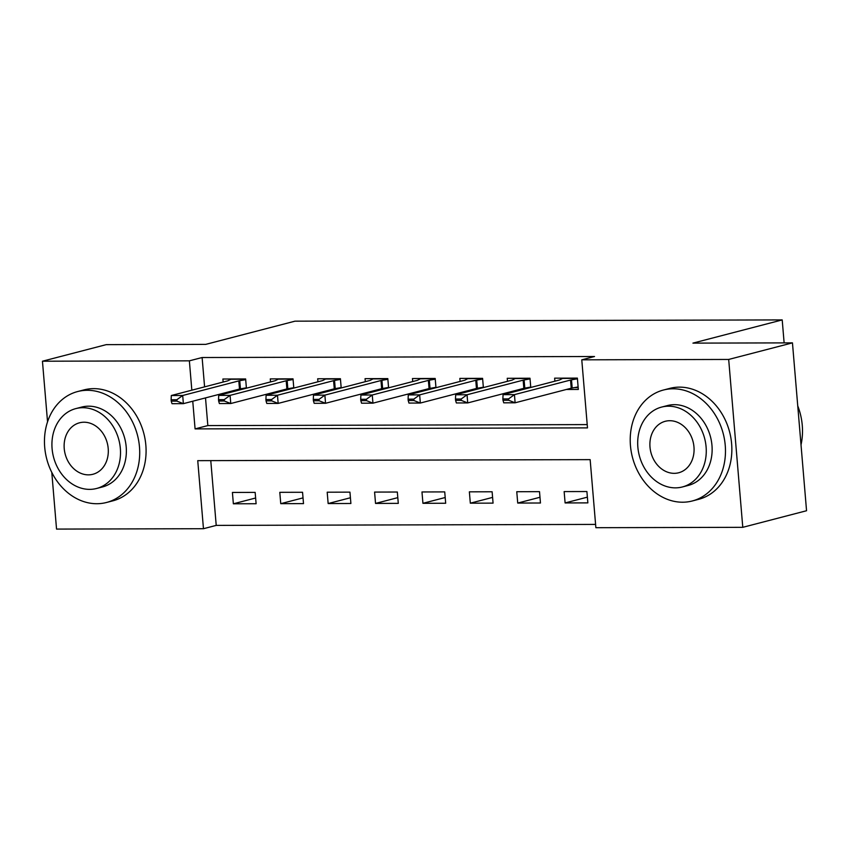 <?xml version="1.0" encoding="UTF-8"?>
<svg xmlns="http://www.w3.org/2000/svg" width="849" height="849" viewBox="0 0 849 849"><rect width="100%" height="100%" fill="white"/><g stroke="black" fill="none" stroke-linecap="round" stroke-linejoin="round"><path stroke-width="1.27" d="M47.544 421.826L42.45 361.218L106.221 344.641L205.734 344.376L295.006 321.166L782.205 319.914L692.933 343.123L792.457 342.869L806.55 510.737L742.779 527.325L595.871 527.696L590.151 459.638L197.743 460.657L203.463 528.715L56.543 529.086L51.789 472.415M210.775 460.614L216.219 525.393L595.595 524.417M216.219 525.393L203.463 528.715M586.903 491.539L564.15 491.592L565.105 502.937L587.858 502.884L586.903 491.539M539.508 491.656L516.765 491.72L517.72 503.064L540.463 503.001L539.508 491.656M492.123 491.783L469.37 491.836L470.325 503.181L493.067 503.128L492.123 491.783M444.727 491.9L421.974 491.964L422.929 503.308L445.683 503.245L444.727 491.9M397.332 492.027L374.589 492.08L375.534 503.425L398.287 503.372L397.332 492.027M349.947 492.144L327.194 492.208L328.149 503.553L350.892 503.489L349.947 492.144M302.552 492.271L279.799 492.324L280.754 503.669L303.507 503.616L302.552 492.271M255.156 492.388L232.414 492.452L233.358 503.797L256.111 503.733L255.156 492.388M192.755 401.216L195.079 428.894L587.487 427.885L581.777 359.827L594.523 356.506L202.115 357.525L204.588 386.868M205.511 397.905L207.835 425.582L587.211 424.596M566.336 389.479L578.328 389.447L577.373 378.113L554.63 378.166L554.885 381.19M530.763 387.462L529.988 378.229L507.235 378.293L507.49 381.307M518.951 389.606L522.549 389.595M483.368 387.579L482.593 378.357L459.85 378.41L460.094 381.434M471.556 389.723L475.153 389.723M435.972 387.706L435.197 378.474L412.455 378.537L412.71 381.551M424.16 389.85L427.769 389.84M388.587 387.823L387.813 378.601L365.059 378.654L365.314 381.679M376.776 389.967L380.373 389.967M341.192 387.951L340.417 378.718L317.675 378.781L317.919 381.795M329.38 390.094L332.978 390.084M293.796 388.067L293.022 378.845L270.279 378.898L270.534 381.923M281.985 390.211L285.593 390.211M246.412 388.195L245.637 378.962L222.884 379.025L223.138 382.039M234.6 390.338L238.198 390.328M784.126 342.89L782.205 319.914M792.457 342.869L728.686 359.445L742.779 527.325M42.45 361.218L189.369 360.836L191.832 390.19M202.115 357.525L189.369 360.836M581.777 359.827L728.686 359.445M207.835 425.582L195.079 428.894M587.37 497.153L565.105 502.937M255.634 498.002L233.358 503.797M303.019 497.885L280.754 503.669M350.414 497.758L328.149 503.553M397.81 497.641L375.534 503.425M445.194 497.514L422.929 503.308M492.59 497.397L470.325 503.181M539.985 497.27L517.72 503.064M574.359 387.622L578.18 387.611M502.873 398.924L502.99 400.282L508.678 400.272L508.562 398.903L502.873 398.924L503.064 394.668L559.173 380.076A4.585 0.541 -4.8 0 0 559.767 379.874L563.057 378.145M577.437 378.792L571.504 379.843A4.585 0.541 -4.8 0 0 570.549 380.044L514.441 394.636L515.12 402.797L503.744 402.829L502.99 400.282M578.116 386.953L572.184 388.014A4.585 0.541 -4.8 0 0 571.239 388.205L515.12 402.797L508.678 400.272M503.064 394.668L514.441 394.636L508.562 398.903M526.964 387.749L529.691 387.738M455.478 399.041L455.595 400.399L461.283 400.388L461.166 399.03L455.478 399.041L455.669 394.785L511.788 380.193A4.585 0.541 -4.8 0 0 512.382 379.991L515.672 378.272M530.041 378.909L524.109 379.959A4.585 0.541 -4.8 0 0 523.154 380.161L467.046 394.753L467.725 402.925L456.359 402.957L455.595 400.399M530.731 387.08L524.799 388.131A4.585 0.541 -4.8 0 0 523.844 388.333L467.725 402.925L461.283 400.388M455.669 394.785L467.046 394.753L461.166 399.03M479.568 387.866L482.296 387.866M408.093 399.168L408.21 400.526L413.887 400.516L413.781 399.147L408.093 399.168L408.273 394.912L464.392 380.32A4.585 0.541 -4.8 0 0 464.987 380.119L468.277 378.389M482.646 379.036L476.714 380.087A4.585 0.541 -4.8 0 0 475.769 380.288L419.65 394.881L420.34 403.042L408.963 403.073L408.21 400.526M483.336 387.197L477.403 388.258A4.585 0.541 -4.8 0 0 476.448 388.46L420.34 403.042L413.887 400.516M408.273 394.912L419.65 394.881L413.781 399.147M432.183 387.993L434.911 387.982M360.698 399.285L360.814 400.654L366.503 400.632L366.386 399.274L360.698 399.285L360.889 395.029L416.997 380.437A4.585 0.541 -4.8 0 0 417.591 380.235L420.881 378.516M435.261 379.153L429.329 380.203A4.585 0.541 -4.8 0 0 428.374 380.405L372.255 394.997L372.944 403.169L361.568 403.201L360.814 400.654M435.94 387.324L430.008 388.375A4.585 0.541 -4.8 0 0 429.063 388.577L372.944 403.169L366.503 400.632M360.889 395.029L372.255 394.997L366.386 399.274M384.788 388.11L387.515 388.11M313.302 399.412L313.419 400.77L319.107 400.76L318.991 399.391L313.302 399.412L313.493 395.156L369.602 380.564A4.585 0.541 -4.8 0 0 370.206 380.363L373.496 378.633M387.866 379.28L381.933 380.331A4.585 0.541 -4.8 0 0 380.978 380.532L324.87 395.125L325.549 403.286L314.183 403.317L313.419 400.77M388.555 387.441L382.623 388.502A4.585 0.541 -4.8 0 0 381.668 388.704L325.549 403.286L319.107 400.76M313.493 395.156L324.87 395.125L318.991 399.391M801.021 444.855A57.318 46.907 -104.6 0 0 797.742 405.864M682.607 502.215A57.318 46.907 -104.6 0 0 692.275 500.974A57.318 46.907 -104.6 0 0 724.494 439.506A57.318 46.907 -104.6 0 0 673.087 388.789A57.318 46.907 -104.6 0 0 663.43 390.031A57.318 46.907 -104.6 0 0 631.2 451.498A57.318 46.907 -104.6 0 0 682.607 502.215M692.275 500.974L698.653 499.318A57.318 46.907 -104.6 0 0 730.872 437.851A57.318 46.907 -104.6 0 0 679.465 387.133A57.318 46.907 -104.6 0 0 669.797 388.375L663.43 390.031M661.594 407.085L667.463 405.567A41.272 33.769 75.4 0 1 674.424 404.665A41.272 33.769 75.4 0 1 711.43 441.183A41.272 33.769 75.4 0 1 688.231 485.437L682.363 486.965A41.272 33.769 -104.6 0 0 705.561 442.711A41.272 33.769 -104.6 0 0 668.556 406.193A41.272 33.769 -104.6 0 0 661.594 407.085A41.272 33.769 -104.6 0 0 638.395 451.339A41.272 33.769 -104.6 0 0 675.411 487.857A41.272 33.769 -104.6 0 0 682.363 486.965M669.776 420.711A26.595 21.766 -104.6 0 0 665.287 421.284A26.595 21.766 -104.6 0 0 650.345 449.811A26.595 21.766 -104.6 0 0 674.191 473.339A26.595 21.766 -104.6 0 0 678.68 472.766A26.595 21.766 -104.6 0 0 693.622 444.25A26.595 21.766 -104.6 0 0 669.776 420.711M96.85 503.722A57.318 46.907 -104.6 0 0 106.507 502.481A57.318 46.907 -104.6 0 0 138.727 441.013A57.318 46.907 -104.6 0 0 87.32 390.296A57.318 46.907 -104.6 0 0 77.662 391.538A57.318 46.907 -104.6 0 0 45.443 453.005A57.318 46.907 -104.6 0 0 96.85 503.722M106.507 502.481L112.885 500.825A57.318 46.907 -104.6 0 0 145.105 439.358A57.318 46.907 -104.6 0 0 93.698 388.64A57.318 46.907 -104.6 0 0 84.04 389.882L77.662 391.538M75.826 408.602L81.695 407.074A41.272 33.769 75.4 0 1 88.657 406.183A41.272 33.769 75.4 0 1 125.663 442.7A41.272 33.769 75.4 0 1 102.464 486.955L96.606 488.472A41.272 33.769 -104.6 0 0 119.805 444.218A41.272 33.769 -104.6 0 0 82.788 407.7A41.272 33.769 -104.6 0 0 75.826 408.602A41.272 33.769 -104.6 0 0 52.627 452.857A41.272 33.769 -104.6 0 0 89.644 489.374A41.272 33.769 -104.6 0 0 96.606 488.472M84.009 422.218A26.595 21.766 -104.6 0 0 79.519 422.802A26.595 21.766 -104.6 0 0 64.577 451.318A26.595 21.766 -104.6 0 0 88.423 474.856A26.595 21.766 -104.6 0 0 92.912 474.273A26.595 21.766 -104.6 0 0 107.855 445.757A26.595 21.766 -104.6 0 0 84.009 422.218M337.393 388.237L340.12 388.226M265.917 399.529L266.034 400.898L271.712 400.877L271.606 399.518L265.917 399.529L266.098 395.273L322.217 380.681A4.585 0.541 -4.8 0 0 322.811 380.479L326.101 378.76M340.47 379.397L334.538 380.458A4.585 0.541 -4.8 0 0 333.593 380.66L277.474 395.241L278.164 403.413L266.788 403.445L266.034 400.898M341.16 387.568L335.228 388.619A4.585 0.541 -4.8 0 0 334.273 388.821L278.164 403.413L271.712 400.877M266.098 395.273L277.474 395.241L271.606 399.518M290.008 388.354L292.735 388.354M218.522 399.656L218.639 401.015L224.327 401.004L224.21 399.635L218.522 399.656L218.713 395.401L274.821 380.808A4.585 0.541 -4.8 0 0 275.416 380.607L278.705 378.877M293.085 379.524L287.153 380.575A4.585 0.541 -4.8 0 0 286.198 380.776L230.079 395.369L230.769 403.53L219.392 403.562L218.639 401.015M293.765 387.685L287.832 388.746A4.585 0.541 -4.8 0 0 286.877 388.948L230.769 403.53L224.327 401.004M218.713 395.401L230.079 395.369L224.21 399.635M242.612 388.481L245.34 388.471M171.127 399.773L171.243 401.142L176.932 401.121L176.815 399.762L171.127 399.773L171.318 395.517L227.426 380.925A4.585 0.541 -4.8 0 0 228.02 380.723L231.31 379.004M245.69 379.641L239.758 380.702A4.585 0.541 -4.8 0 0 238.802 380.904L182.694 395.485L183.373 403.657L172.007 403.689L171.243 401.142M246.38 387.813L240.437 388.863A4.585 0.541 -4.8 0 0 239.492 389.065L183.373 403.657L176.932 401.121M171.318 395.517L182.694 395.485L176.815 399.762M570.549 380.044L571.239 388.205M571.504 379.843L572.184 388.014M577.394 378.357L562.781 378.399M523.154 380.161L523.844 388.333M524.109 379.959L524.799 388.131M530.009 378.484L515.385 378.516M475.769 380.288L476.448 388.46M476.714 380.087L477.403 388.258M482.614 378.601L467.99 378.643M428.374 380.405L429.063 388.577M429.329 380.203L430.008 388.375M435.219 378.728L420.605 378.76M380.978 380.532L381.668 388.704M381.933 380.331L382.623 388.502M387.834 378.845L373.21 378.887M333.593 380.66L334.273 388.821M334.538 380.458L335.228 388.619M340.438 378.972L325.814 379.004M286.198 380.776L286.877 388.948M287.153 380.575L287.832 388.746M293.043 379.089L278.43 379.132M238.802 380.904L239.492 389.065M239.758 380.702L240.437 388.863M245.658 379.216L231.034 379.248"/></g></svg>
